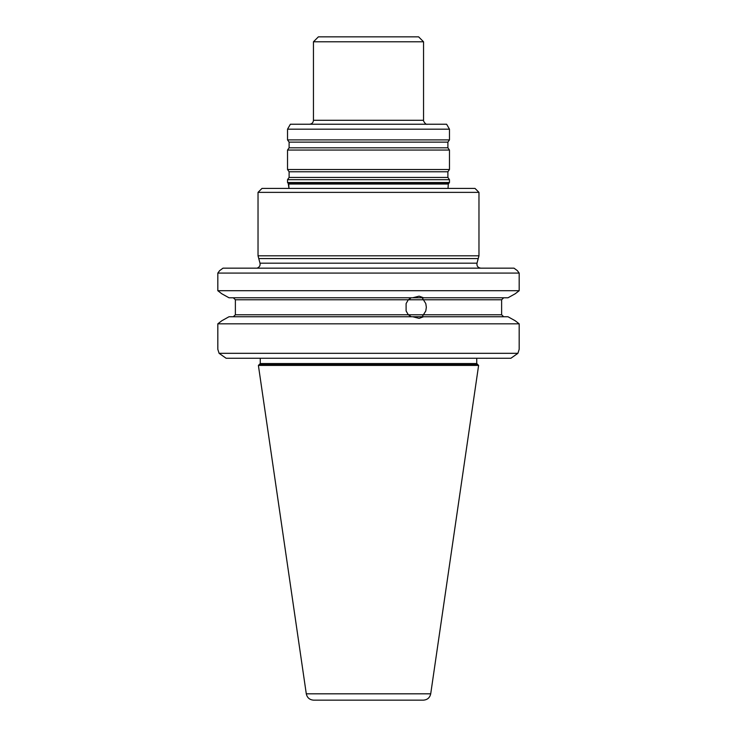 <?xml version="1.0" encoding="UTF-8"?>
<svg xmlns="http://www.w3.org/2000/svg" width="737" height="737" viewBox="0 0 737 737"><rect width="100%" height="100%" fill="white"/><g stroke="black" fill="none" stroke-linecap="round" stroke-linejoin="round"><path stroke-width="1.11" d="M288.268 183.495L448.732 183.495L448.308 184.038L449.469 182.527L287.531 182.527L288.692 184.038L288.978 188.423L288.268 183.495M448.022 188.423L448.308 184.038L288.692 184.038L448.308 184.038L448.022 188.423M478.608 365.414L476.747 363.553L260.253 363.553L476.747 363.553L476.747 358.256L476.747 363.553L477.871 364.677L259.129 364.677L260.253 363.553L258.392 365.414L478.608 365.414L430.712 693.812C429.837 697.736 427.396 699.846 423.388 700.15L313.612 700.15C309.604 699.846 307.163 697.736 306.288 693.812L258.392 365.414M412.692 297.785L419.132 296.163L423.572 297.785L229.014 297.785L221.819 293.787L229.014 297.785M408.307 299.766L235.379 299.766L233.316 297.785L235.379 299.766L235.379 314.773L233.316 316.744L235.379 314.773L233.316 316.744L235.379 314.773L235.379 299.766L233.316 297.785L235.379 299.766L501.621 299.766L501.621 314.773L503.684 316.744L501.621 314.773L503.684 316.744L501.621 314.773L235.379 314.773L408.307 314.773L406.105 310.959L406.105 303.57L408.307 299.766L411.274 297.785M503.684 297.785L501.621 299.766L503.684 297.785M507.986 297.785L515.181 293.787L519.18 290.71L515.181 293.787L507.986 297.785L422.163 297.785L425.793 303.57L426.345 307.265L425.793 310.959L422.163 316.744L423.572 316.744L229.014 316.744L221.819 320.742L229.014 316.744M478.967 255.813L476.996 263.183C476.646 266.085 477.917 267.734 480.81 268.157C477.917 267.734 476.646 266.085 476.996 263.183L478.23 258.576L258.77 258.576L260.004 263.183C260.401 265.357 259.608 266.932 257.609 267.89C259.608 266.932 260.401 265.357 260.004 263.183L258.033 255.813L478.967 255.813L478.967 192.366L258.033 192.366L258.033 255.813M478.967 192.366L475.015 188.423L261.985 188.423L258.033 192.366M507.986 316.744L515.181 320.742L519.18 323.829L515.181 320.742L507.986 316.744L423.572 316.744L419.132 318.375L412.692 316.744M411.274 316.744L408.307 314.773M423.701 299.766L501.621 299.766L501.621 314.773L423.701 314.773M510.888 358.256L517.908 353.318L519.18 349.329L517.908 353.318L510.888 358.256L226.112 358.256L219.092 353.318L217.82 349.329L219.092 353.318L226.112 358.256M517.908 353.318L219.092 353.318M217.82 349.329L217.82 323.829L221.819 320.742L217.82 323.829L519.18 323.829L519.18 349.329M221.819 293.787L217.82 290.71L221.819 293.787M519.18 290.71L217.82 290.71L217.82 273.086L519.18 273.086L519.18 290.71M222.998 268.157L219.644 270.645L222.998 268.157L514.002 268.157L517.356 270.645L514.002 268.157M217.82 273.086L219.644 270.645M517.356 270.645L519.18 273.086M418.616 36.85L318.384 36.85L313.455 41.788L423.545 41.788L418.616 36.85M309.503 124.24C311.898 124 313.216 122.683 313.455 120.288L313.455 41.788M449.469 129.178L446.622 124.24L290.378 124.24L287.531 129.178L287.531 139.892L449.469 139.892L449.469 129.178L287.531 129.178M447.893 147.805L289.107 147.805L287.531 150.053L449.469 150.053L447.893 147.805L447.893 142.14L449.469 139.892M449.469 150.053L449.469 169.51L287.531 169.51L287.531 150.053M447.893 177.424L289.107 177.424L287.531 179.681L449.469 179.681L447.893 177.424L447.893 171.767L449.469 169.51M449.469 179.681L449.469 182.527M476.996 263.183L260.004 263.183L476.996 263.183M430.712 693.812L306.288 693.812M313.455 120.288L423.545 120.288L423.545 41.788M447.893 142.14L289.107 142.14L287.531 139.892M447.893 171.767L289.107 171.767L287.531 169.51M260.253 358.256L260.253 363.553L260.253 358.256M289.107 142.14L289.107 147.805M289.107 171.767L289.107 177.424M287.531 179.681L287.531 182.527M423.545 120.288C422.623 119.551 425.332 125.235 427.497 124.24"/></g></svg>
